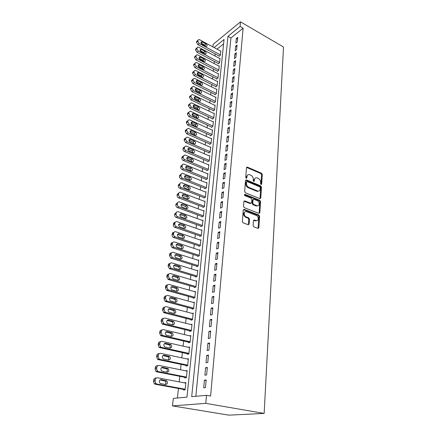 <?xml version="1.0" encoding="UTF-8"?>
<svg xmlns="http://www.w3.org/2000/svg" width="437" height="437" viewBox="0 0 437 437"><rect width="100%" height="100%" fill="white"/><g stroke="black" fill="none" stroke-linecap="round" stroke-linejoin="round"><path stroke-width="0.66" d="M261.08 184.534L261.67 184.124L262.287 174.494L261.566 173.26L247.227 167.054L246.484 167.661L245.741 177.406L246.326 178.318L246.872 177.886L246.971 176.619C247.2 175.062 248.014 174.407 249.407 174.647L250.964 175.281C252.493 176.116 253.274 177.455 253.307 179.296L253.214 180.563L253.728 181.437L254.329 181.033L254.416 179.771C254.64 178.22 255.437 177.564 256.814 177.804L258.333 178.427C259.846 179.252 260.616 180.579 260.654 182.409L260.572 183.666L261.08 184.534M260.998 184.49L261.621 174.827L260.905 173.593L246.544 167.393M246.211 178.269L246.31 176.952L246.971 176.619M253.662 181.404L253.755 180.099L254.416 179.771M253.132 225.574L253.875 226.858L258.01 228.393L258.884 227.721L259.611 216.32L258.868 215.053L244.157 209.361L243.251 210.011L242.371 221.559L243.125 222.854L248.232 224.755L249.128 224.083L249.483 219.139L248.724 217.855L246.222 216.905C243.382 215.954 243.742 210.536 246.555 211.683L256.3 215.436C259.075 216.375 258.748 221.761 255.973 220.603L254.345 219.986L253.465 220.652L253.132 225.574M206.499 395.31L210.596 396.053L243.098 28.192L240.093 26.449L227.961 36.304L191.696 396.687L206.499 395.31L205.767 403.362L264.15 413.424L283.509 47.01L240.508 21.85L240.093 26.449M259.928 198.693L260.78 198.081L261.473 187.167L260.747 185.922L246.293 179.864L245.507 180.486L244.66 191.537L245.408 192.81L259.928 198.693M260.556 201.588L259.84 212.737L258.977 213.382L244.283 207.668L243.529 206.379L243.901 201.523L244.753 200.878L250.822 203.276L251.663 202.631L251.881 199.458L251.138 198.19L244.939 195.694C244.245 194.989 244.261 194.541 244.999 194.356L259.818 200.332L260.556 201.588L259.878 201.889L259.163 213.032L259.84 212.737M214.097 47.573L224.05 39.483L186.965 397.129L173.336 398.397L172.495 405.897L228.873 415.15L264.15 413.424M207.329 367.441L205.581 367.703L204.882 375.175L206.641 374.935L207.329 367.441M209.585 342.974L207.854 343.324L207.182 350.55L208.919 350.228L209.585 342.974M211.77 319.289L210.06 319.72L209.405 326.718L211.12 326.313L211.77 319.289M213.884 296.352L212.191 296.854L211.557 303.639L213.256 303.158L213.884 296.352M215.933 274.125L214.261 274.698L213.649 281.27L215.326 280.723L215.933 274.125M217.921 252.581L216.266 253.214L215.67 259.589L217.331 258.972L217.921 252.581M219.849 231.681L218.21 232.375L217.637 238.564L219.276 237.881L219.849 231.681M221.717 211.399L220.101 212.153L219.538 218.156L221.166 217.418L221.717 211.399M223.531 191.712L221.936 192.515L221.39 198.349L222.996 197.557L223.531 191.712M225.295 172.588L223.711 173.445L223.187 179.11L224.771 178.269L225.295 172.588M227.011 154.01L225.443 154.911L224.929 160.417L226.503 159.527L227.011 154.01M228.677 135.951L227.125 136.896L226.628 142.249L228.18 141.315L228.677 135.951M230.294 118.389L228.759 119.372L228.278 124.578L229.813 123.605L230.294 118.389M231.872 101.302L230.354 102.329L229.878 107.393L231.402 106.377L231.872 101.302M233.402 84.68L231.9 85.739L231.441 90.667L232.948 89.618L233.402 84.68M234.893 68.494L233.407 69.587L232.959 74.388L234.451 73.301L234.893 68.494M236.346 52.73L234.877 53.855L234.44 58.531L235.914 57.416L236.346 52.73M237.766 37.374L236.308 38.532L235.882 43.088L237.346 41.941L237.766 37.374M243.098 28.192L230.938 37.975L195.836 396.304M237.062 45L235.598 46.147L235.166 50.763L236.636 49.627L237.062 45M235.625 60.557L234.15 61.672L233.708 66.408L235.188 65.304L235.625 60.557M234.156 76.53L232.659 77.611L232.205 82.473L233.702 81.408L234.156 76.53M232.642 92.934L231.135 93.977L230.665 98.975L232.178 97.943L232.642 92.934M231.086 109.785L229.562 110.796L229.081 115.925L230.61 114.931L231.086 109.785M229.491 127.107L227.95 128.074L227.458 133.351L229.004 132.395L229.491 127.107M227.846 144.915L226.29 145.838L225.782 151.268L227.349 150.355L227.846 144.915M226.158 163.23L224.585 164.11L224.066 169.693L225.645 168.829L226.158 163.23M224.421 182.082L222.832 182.912L222.291 188.658L223.891 187.839L224.421 182.082M222.635 201.484L221.024 202.26L220.472 208.176L222.083 207.417L222.635 201.484M220.789 221.461L219.161 222.187L218.593 228.283L220.226 227.573L220.789 221.461M218.893 242.049L217.249 242.715L216.659 248.997L218.309 248.347L218.893 242.049M216.938 263.271L215.272 263.872L214.665 270.35L216.337 269.766L216.938 263.271M214.917 285.153L213.234 285.689L212.611 292.369L214.299 291.85L214.917 285.153M212.835 307.73L211.137 308.194L210.492 315.088L212.196 314.645L212.835 307.73M210.689 331.033L208.968 331.426L208.302 338.538L210.028 338.172L210.689 331.033M208.465 355.106L206.728 355.412L206.04 362.765L207.788 362.481L208.465 355.106M206.177 379.977L204.412 380.195L203.702 387.794L205.472 387.603L206.177 379.977M215.195 53.937L214.971 55.98M214.37 61.448L214.141 63.556M213.535 69.051L213.3 71.231M212.693 76.754L212.442 78.999M211.836 84.554L211.579 86.876M210.967 92.458L210.705 94.851M210.088 100.461L209.815 102.93M209.197 108.573L208.913 111.118M208.291 116.788L208.007 119.41M207.378 125.113L207.078 127.817M206.45 133.553L206.144 136.339M205.51 142.101L205.193 144.975M204.56 150.77L204.232 153.726M203.593 159.554L203.26 162.602M202.615 168.458L202.271 171.599M201.626 177.488L201.271 180.721M200.616 186.637L200.25 189.969M199.6 195.923L199.223 199.348M198.562 205.335L198.174 208.864M197.513 214.884L197.114 218.516M196.453 224.563L196.038 228.305M195.372 234.39L194.951 238.236M194.279 244.354L193.842 248.314M193.165 254.471L192.717 258.54M192.04 264.729L191.581 268.919M190.893 275.141L190.423 279.456M189.734 285.711L189.248 290.146M188.555 296.439L188.052 301M187.358 307.331L186.845 312.023M186.146 318.393L185.616 323.216M184.911 329.618L184.365 334.584M183.655 341.024L183.098 346.126M182.382 352.604L181.808 357.854M181.093 364.371L180.497 369.768M179.776 376.323L179.17 381.872M178.443 388.471L177.395 398.02M212.874 46.912L213.163 44.301L240.508 21.85M172.495 405.897L205.767 403.362M223.591 43.886L217.031 49.163M183.54 389.4L183.474 390.006L185.091 389.831L185.862 382.522L184.239 382.834M184.829 377.306L184.764 377.907L186.375 377.688L187.134 370.494L185.523 370.784M186.091 365.408L186.031 365.998L187.631 365.742L188.38 358.657L186.845 358.93M187.342 353.691L187.276 354.276L188.871 353.975L189.609 347.005L188.221 347.284M188.571 342.16L188.505 342.734L190.095 342.395L190.816 335.534L189.56 335.818M189.778 330.804L189.718 331.366L191.297 330.995L192.007 324.238L190.854 324.527M190.969 319.622L190.909 320.174L192.482 319.764L193.181 313.111L192.122 313.4M192.143 308.604L192.083 309.15L193.646 308.708L194.334 302.153L193.351 302.448M193.296 297.755L193.236 298.296L194.793 297.821L195.476 291.364L194.558 291.654M194.432 287.065L194.378 287.601L195.923 287.093L196.595 280.729L195.738 281.024M195.552 276.539L195.497 277.063L197.038 276.523L197.699 270.257L196.896 270.547M196.661 266.166L196.606 266.679L198.136 266.111L198.786 259.933L198.032 260.223M197.748 255.94L197.693 256.448L199.217 255.847L199.856 249.762L199.146 250.051M198.819 245.862L198.769 246.364L200.283 245.736L200.916 239.738L200.239 240.028M199.878 235.931L199.824 236.422L201.331 235.772L201.954 229.857L201.315 230.146M200.922 226.142L200.867 226.628L202.369 225.945L202.981 220.122L202.375 220.401M201.949 216.49L201.894 216.97L203.391 216.26L203.997 210.519L203.418 210.798M202.959 206.974L202.91 207.449L204.396 206.717L204.991 201.053L204.44 201.331M203.959 197.59L203.91 198.059L205.39 197.3L205.98 191.717L205.45 191.99M204.942 188.342L204.893 188.8L206.368 188.019L206.947 182.513L206.439 182.786M205.914 179.214L205.865 179.667L207.335 178.864L207.903 173.434L207.417 173.702M206.876 170.212L206.827 170.659L208.285 169.835L208.848 164.476L208.383 164.749M207.821 161.335L207.772 161.777L209.225 160.931L209.782 155.643L209.334 155.911M208.749 152.579L208.706 153.01L210.148 152.142L210.7 146.93L210.268 147.193M209.673 143.937L209.623 144.363L211.06 143.478L211.606 138.332L211.191 138.595M210.579 135.41L210.536 135.831L211.961 134.924L212.497 129.849L212.098 130.106M211.475 126.992L211.432 127.413L212.852 126.484L213.382 121.475L212.994 121.732M212.36 118.689L212.316 119.104L213.731 118.159L214.25 113.216L213.879 113.467M213.234 110.495L213.19 110.905L214.6 109.944L215.113 105.06L214.747 105.312M214.092 102.405L214.048 102.81L215.452 101.832L215.96 97.014L215.61 97.265M214.944 94.425L214.9 94.818L216.299 93.824L216.796 89.072L216.457 89.317M215.78 86.542L215.741 86.936L217.129 85.92L217.626 81.227L217.293 81.468M216.61 78.758L216.572 79.146L217.954 78.119L218.44 73.482L218.123 73.722M217.429 71.078L217.386 71.46L218.762 70.412L219.248 65.84L218.937 66.074M218.238 63.491L218.194 63.868L219.565 62.808L220.04 58.29L219.74 58.525M219.035 55.996L218.992 56.368L220.357 55.297L220.827 50.834L220.538 51.069M230.938 37.975L227.961 36.304M236.308 38.532L237.591 39.254M235.598 46.147L236.887 46.863M234.877 53.855L236.177 54.57M234.15 61.672L235.461 62.376M233.407 69.587L234.729 70.286M232.659 77.611L233.992 78.305M231.9 85.739L233.243 86.428M231.135 93.977L232.484 94.66M230.354 102.329L231.714 103.001M229.562 110.796L230.933 111.457M228.759 119.372L230.141 120.033M227.95 128.074L229.343 128.724M227.125 136.896L228.529 137.535M226.29 145.838L227.704 146.471M225.443 154.911L226.869 155.534M224.585 164.11L226.022 164.722M223.711 173.445L225.164 174.046M222.832 182.912L224.29 183.502M221.936 192.515L223.405 193.099M221.024 202.26L222.509 202.834M220.101 212.153L221.597 212.71M219.161 222.187L220.674 222.739M218.21 232.375L219.735 232.91M217.249 242.715L218.784 243.24M216.266 253.214L217.817 253.728M215.272 263.872L216.834 264.374M214.261 274.698L215.834 275.179M213.234 285.689L214.824 286.159M212.191 296.854L213.797 297.307M211.137 308.194L212.753 308.637M210.06 319.72L211.694 320.141M208.968 331.426L210.612 331.83M207.854 343.324L209.52 343.711M206.728 355.412L208.405 355.784M185.528 370.74L187.074 371.051M205.581 367.703L207.275 368.058M184.25 382.725L185.812 383.02M204.412 380.195L206.122 380.534M255.175 178.11L253.755 180.099M247.73 174.969L246.31 176.952M260.02 198.726L260.807 187.489L260.081 186.244L245.578 180.186M260.31 187.719L259.802 186.845L247.118 181.546L246.566 181.983L246.463 183.332C246.484 185.206 247.276 186.561 248.833 187.391L257.737 191.045C259.168 191.33 259.999 190.663 260.223 189.052L260.31 187.719M246.605 181.803L245.905 182.316L246.566 181.983M258.748 191.1L257.071 191.362L248.172 187.713C246.615 186.883 245.823 185.534 245.802 183.66L245.905 182.316M259.059 213.409L259.163 213.032M250.893 203.298L250.15 203.582L243.999 201.162M244.425 194.705L259.146 200.632L259.818 200.332M256.907 205.69L257.016 205.729C259.709 206.756 259.928 201.588 257.24 200.638L253.837 199.272L253.018 199.911L252.794 203.085L253.542 204.358L256.907 205.69L256.229 205.991L257.852 205.811M253.11 199.567L252.346 200.222L253.018 199.911M256.229 205.991L252.865 204.658L252.122 203.391L252.346 200.222M259.878 201.889L259.146 200.632M256.858 220.712L255.29 220.887L253.58 220.248M244.939 211.89C242.923 213.414 243.125 215.179 245.545 217.194L246.222 216.905M248.325 224.782L248.806 219.429L248.047 218.145L245.545 217.194M258.076 228.414L258.933 216.61L258.191 215.343L243.365 209.623M220.395 54.925L199.196 43.509L197.835 41.165L197.928 40.412L198.726 39.538L199.665 39.745L220.789 51.205M219.292 56.133L197.863 44.64L196.503 42.302L196.601 41.548L197.983 40.177M205.69 46.284L204.68 45.027L201.036 43.061M202.058 44.328L206.444 46.469C207.406 45.869 207.264 45.016 206.018 43.908L201.61 41.755C200.654 42.367 200.802 43.225 202.058 44.328M219.603 62.431L198.251 51.107L196.879 48.753L196.978 47.988L197.814 47.092L198.726 47.294L220.002 58.662M218.5 63.627L196.912 52.221L195.547 49.873L195.639 49.113L197.027 47.753M204.811 53.86L203.779 52.544L200.086 50.583L201.43 49.468L200.714 49.31C199.72 49.922 199.862 50.785 201.129 51.905L205.527 54.03C206.526 53.429 206.395 52.566 205.122 51.44L201.43 49.468M218.806 70.029L197.289 58.809L195.913 56.439L196.011 55.663L196.89 54.745L197.77 54.947L219.205 66.216M217.702 71.22L195.945 59.907L194.569 57.547L194.667 56.772L196.06 55.428M203.926 61.535L204.598 61.688C205.636 61.087 205.51 60.219 204.221 59.071L199.802 56.957C198.769 57.569 198.901 58.443 200.195 59.585L203.926 61.535L202.866 60.159L199.13 58.203M217.992 77.731L196.322 66.61L194.935 64.223L195.033 63.441L195.956 62.496L196.808 62.693L218.402 73.869M216.894 78.906L194.973 67.691L193.586 65.315L193.684 64.534L195.082 63.207M203.008 69.292L203.653 69.445C204.729 68.849 204.614 67.964 203.303 66.801L198.884 64.703C197.814 65.315 197.934 66.2 199.25 67.358L203.008 69.292L201.943 67.872L198.163 65.927M217.173 85.526L195.339 74.508L193.941 72.11L194.039 71.318L195.011 70.352L195.831 70.543L217.582 81.615M216.075 86.69L193.979 75.579L192.586 73.187L192.69 72.395L194.088 71.084M202.102 77.163L201.009 75.683L197.191 73.749M198.289 75.24L202.697 77.305C203.811 76.71 203.708 75.82 202.375 74.629L197.95 72.553C196.841 73.159 196.95 74.055 198.289 75.24M216.337 93.425L194.345 82.517L192.935 80.108L193.039 79.299L194.055 78.31L194.842 78.496L216.757 89.465M215.244 94.572L192.979 83.565L191.575 81.162L191.679 80.364L193.088 79.07M201.167 85.139L200.064 83.598L196.202 81.675M197.316 83.221L201.725 85.264C202.883 84.674 202.79 83.773 201.435 82.56L197.011 80.506C195.852 81.107 195.956 82.014 197.316 83.221M215.496 101.428L193.334 90.628L191.919 88.203L192.018 87.389L193.088 86.373L193.842 86.559L215.916 97.413M214.409 102.558L191.963 91.661L190.554 89.246L190.652 88.432L192.067 87.154M200.222 93.212L199.108 91.617L195.202 89.711M196.328 91.311L200.736 93.332C201.943 92.742 201.856 91.83 200.485 90.596L196.06 88.564C194.858 89.164 194.946 90.077 196.328 91.311M214.638 109.534L192.313 98.849L190.887 96.413L190.991 95.588L192.111 94.545L192.826 94.725L215.07 105.47M213.556 110.654L190.936 99.865L189.516 97.435L189.62 96.61L191.035 95.353M199.261 101.389L198.136 99.745L194.186 97.85M195.328 99.505L199.736 101.499C200.987 100.92 200.916 99.997 199.518 98.735L195.093 96.73C193.848 97.325 193.924 98.249 195.328 99.505M213.775 117.744L191.275 107.18L189.838 104.733L189.942 103.891L191.122 102.832L191.794 103.001L214.212 113.625M212.699 118.848L189.893 108.179L188.462 105.738L188.565 104.902L189.991 103.656M198.289 109.682L197.147 107.977L193.165 106.104M194.318 107.813L198.726 109.78C200.02 109.206 199.96 108.278 198.54 106.989L194.121 105.006C192.826 105.59 192.892 106.53 194.318 107.813M212.895 126.069L190.226 115.625L188.779 113.161L188.882 112.314L190.122 111.222L190.75 111.391L213.338 121.896M211.825 127.156L188.839 116.608L187.397 114.15L187.5 113.303L188.931 112.08M197.3 118.077L196.153 116.318L192.127 114.461M193.291 116.231L197.693 118.176C199.043 117.608 198.993 116.668 197.546 115.346L193.132 113.396C191.788 113.975 191.838 114.92 193.291 116.231M212.011 134.503L189.161 124.184L187.702 121.71L187.812 120.847L189.112 119.733L189.696 119.891L212.453 130.27M210.945 135.574L187.768 125.146L186.315 122.677L186.424 121.819L187.861 120.612M196.3 126.593L195.142 124.774L191.084 122.939M192.253 124.764L196.65 126.675C198.048 126.124 198.01 125.168 196.541 123.824L192.133 121.901C190.734 122.469 190.778 123.42 192.253 124.764M211.109 143.046L188.079 132.864L186.615 130.373L186.725 129.499L188.09 128.363L188.62 128.511L211.563 138.758M210.05 144.101L186.681 133.804L185.217 131.319L185.326 130.45L186.768 129.259M195.279 135.224L194.115 133.345L190.019 131.532M191.198 133.416L195.59 135.295C197.038 134.754 197.016 133.793 195.525 132.411L191.122 130.521C189.674 131.078 189.696 132.04 191.198 133.416M210.197 151.71L186.987 141.664L185.507 139.157L185.621 138.272L187.052 137.109L187.533 137.251L210.65 147.362M209.148 152.748L185.578 142.582L184.108 140.086L184.217 139.201L185.665 138.032M194.247 143.97L193.078 142.036L188.948 140.244M190.128 142.183L194.514 144.035C196.016 143.5 196.005 142.533 194.492 141.124L190.095 139.261C188.593 139.802 188.604 140.78 190.128 142.183M209.268 160.488L185.878 150.585C184.851 150.033 184.354 149.192 184.387 148.061L184.501 147.165L186.004 145.98L186.435 146.105L209.733 156.08M208.231 161.51L184.463 151.481C183.442 150.934 182.945 150.099 182.977 148.968L183.092 148.072L184.556 146.887M193.198 152.835L192.023 150.841L187.861 149.072M189.046 151.076L193.422 152.895C194.978 152.371 194.984 151.393 193.444 149.951L189.057 148.121C187.5 148.651 187.495 149.64 189.046 151.076M208.329 169.387L184.753 159.631C183.715 159.084 183.218 158.243 183.25 157.096L183.365 156.184L184.938 154.977L185.315 155.091L208.804 164.924M207.302 170.392L183.332 160.505C182.3 159.964 181.803 159.123 181.836 157.976L181.95 157.074L183.442 155.856M192.127 161.827L190.958 159.773L186.757 158.03M187.948 160.095L192.313 161.876C193.924 161.368 193.946 160.379 192.384 158.899L188.008 157.107C186.391 157.62 186.37 158.62 187.948 160.095M207.378 178.411L183.611 168.802C182.568 168.267 182.065 167.415 182.098 166.251L182.218 165.333C182.404 164.394 182.95 163.984 183.862 164.104L207.859 173.882M206.362 179.394L182.185 169.66C181.142 169.124 180.645 168.272 180.678 167.114L180.798 166.197L182.305 164.946M191.045 170.938L189.871 168.824L185.643 167.109M186.834 169.239L191.188 170.982C192.854 170.49 192.897 169.49 191.308 167.977L186.943 166.218C185.272 166.721 185.233 167.726 186.834 169.239M206.417 187.56L182.453 178.11C181.404 177.575 180.896 176.723 180.929 175.543L181.049 174.609C181.251 173.631 181.825 173.216 182.77 173.358L206.898 182.966M205.412 188.522L181.022 178.941C179.973 178.411 179.465 177.559 179.503 176.384L179.623 175.45L181.158 174.166M189.948 180.186L188.773 178.006L184.512 176.319M185.703 178.509L190.046 180.213C191.772 179.738 191.827 178.733 190.215 177.182L185.862 175.466C184.13 175.947 184.075 176.963 185.703 178.509M205.439 196.836L181.279 187.549C180.219 187.02 179.711 186.162 179.744 184.966L179.864 184.015C180.077 182.999 180.678 182.579 181.666 182.748L205.931 192.182M204.45 197.781L179.842 188.352C178.782 187.828 178.274 186.97 178.312 185.78L178.433 184.835L180 183.524M188.336 190.259C189.199 189.216 188.97 188.232 187.659 187.315L183.371 185.659M184.556 187.915L188.888 189.576C190.674 189.123 190.745 188.101 189.112 186.517L184.769 184.84C182.977 185.304 182.906 186.326 184.556 187.915M204.445 206.242L180.088 197.125C179.017 196.601 178.504 195.738 178.542 194.525L178.662 193.564C178.891 192.504 179.52 192.072 180.547 192.269L204.942 201.523M203.478 207.165L178.64 197.906C177.575 197.382 177.061 196.519 177.105 195.317L177.225 194.356L178.826 193.007M187.697 199.07C187.866 198.027 187.478 197.262 186.533 196.759L182.213 195.137L183.66 194.35C181.808 194.793 181.721 195.831 183.393 197.453L187.713 199.075C189.554 198.638 189.647 197.611 187.986 195.984L183.66 194.35M203.44 215.78L178.88 206.838C177.804 206.324 177.285 205.45 177.324 204.226L177.444 203.249C177.69 202.14 178.34 201.703 179.405 201.938L203.948 210.995M202.489 216.686L177.427 207.591C176.351 207.078 175.838 206.209 175.876 204.991L176.002 204.013L177.63 202.631M186.544 208.711C186.746 207.646 186.364 206.854 185.386 206.34L181.044 204.751M182.213 207.133L186.517 208.706C188.423 208.296 188.533 207.258 186.85 205.592L182.535 204.003C180.623 204.423 180.514 205.466 182.213 207.133M202.418 225.459L177.651 216.692C176.559 216.173 176.045 215.299 176.084 214.064L176.209 213.076C176.466 211.923 177.149 211.475 178.252 211.743L202.932 220.603M201.495 226.344L176.177 217.418C175.106 216.905 174.587 216.031 174.631 214.802L174.756 213.813L176.428 212.398M185.37 218.5C185.61 217.402 185.233 216.588 184.223 216.058L179.853 214.501M181.016 216.954L185.321 218.484C187.276 218.085 187.397 217.036 185.692 215.332L181.393 213.797C179.427 214.185 179.296 215.239 181.005 216.954L181.016 216.954M176.177 217.418L177.635 216.686L176.193 217.424M201.386 235.275L176.324 226.666C175.281 226.137 174.778 225.268 174.827 224.05L174.953 223.045C175.221 221.87 175.914 221.412 177.034 221.679L201.905 230.348M200.485 236.138L174.86 227.366C173.817 226.841 173.32 225.973 173.369 224.76L173.494 223.76C173.697 222.75 174.265 222.269 175.204 222.307M184.179 228.425C184.463 227.322 184.097 226.492 183.087 225.934L178.651 224.4M179.804 226.918L184.141 228.414C186.096 228.016 186.238 226.956 184.561 225.235L180.191 223.717C178.22 224.099 178.067 225.159 179.744 226.896L179.804 226.918M200.337 245.233L174.997 236.794C173.981 236.248 173.5 235.379 173.555 234.188L173.68 233.167C173.948 231.971 174.647 231.501 175.778 231.752L200.862 240.235M199.463 246.075L173.527 237.466C172.511 236.925 172.031 236.062 172.085 234.871L172.216 233.85C172.424 232.817 173.003 232.32 173.964 232.358M182.972 238.504C183.289 237.4 182.95 236.548 181.939 235.958L177.433 234.44M178.569 237.034L182.945 238.493C184.9 238.094 185.059 237.023 183.425 235.286L178.968 233.779C176.996 234.161 176.827 235.232 178.454 236.991L178.569 237.034M199.272 255.339L173.653 247.069L172.26 244.474L172.391 243.442C172.664 242.224 173.369 241.737 174.505 241.983L199.807 250.27M198.431 256.158L172.173 247.713L170.785 245.124L170.916 244.092C171.129 243.027 171.73 242.519 172.713 242.568M181.732 248.724C183.687 248.325 183.862 247.244 182.267 245.49L177.722 243.993C175.75 244.376 175.565 245.457 177.154 247.233L181.732 248.724C182.103 247.621 181.781 246.758 180.776 246.129L176.198 244.633M198.19 265.592L172.282 257.497L170.949 254.918L171.08 253.864C171.353 252.63 172.063 252.127 173.216 252.362L198.731 260.447M197.382 266.39L170.801 258.114L169.469 255.541L169.6 254.492C169.818 253.394 170.435 252.87 171.441 252.925M180.486 259.103C180.891 257.999 180.596 257.114 179.596 256.453L174.947 254.979M176.045 257.715L180.503 259.108C182.453 258.704 182.65 257.617 181.093 255.842L176.455 254.367C174.489 254.744 174.281 255.836 175.832 257.628L176.045 257.715M197.092 275.998L170.9 268.089L169.611 265.521L169.747 264.451C170.026 263.194 170.747 262.675 171.905 262.899L197.644 270.776M196.328 276.768L169.409 268.668L168.125 266.111L168.261 265.046C168.491 263.915 169.119 263.38 170.157 263.44M179.219 269.634C179.662 268.531 179.388 267.63 178.394 266.936L173.68 265.478L175.171 264.888C173.21 265.27 172.981 266.368 174.494 268.181L179.252 269.645C181.202 269.247 181.415 268.149 179.897 266.357L175.171 264.888M195.978 286.557L169.9 279.008L168.261 276.282L168.398 275.201C168.677 273.923 169.403 273.387 170.572 273.6L196.541 281.259M195.263 287.306L168.403 279.56L166.765 276.839L166.901 275.763C167.142 274.594 167.792 274.048 168.851 274.114M177.925 280.33C178.416 279.227 178.165 278.309 177.176 277.577L172.391 276.14L173.871 275.578C171.91 275.96 171.665 277.063 173.134 278.893L177.985 280.346C179.929 279.942 180.164 278.833 178.684 277.025L173.871 275.578M194.847 297.28L168.54 289.96L168.065 289.753L166.885 287.213L167.021 286.115C167.305 284.815 168.043 284.263 169.223 284.465L195.415 291.9M194.192 298.001L167.032 290.474L166.563 290.272L165.383 287.737L165.525 286.639C165.77 285.437 166.442 284.875 167.529 284.951M176.608 291.184C177.143 290.086 176.919 289.147 175.936 288.376L171.091 286.962M172.123 289.933L176.695 291.211C178.64 290.802 178.891 289.687 177.455 287.863L172.549 286.426C170.594 286.809 170.326 287.928 171.752 289.775L172.123 289.933M193.7 308.161L167.158 301.077L166.617 300.842L165.486 298.318L165.628 297.198C165.918 295.876 166.661 295.308 167.852 295.494L194.279 302.699M193.105 308.861L165.645 301.557L165.11 301.322L163.979 298.804L164.121 297.69C164.383 296.45 165.071 295.871 166.191 295.958M175.27 302.207C175.849 301.109 175.652 300.153 174.674 299.345L169.769 297.952M170.774 301.006L175.39 302.24C177.329 301.83 177.597 300.705 176.204 298.864L171.206 297.444C169.256 297.832 168.972 298.957 170.354 300.82L170.774 301.006M192.537 319.212L165.754 312.368L165.148 312.1L164.072 309.593L164.214 308.456C164.503 307.113 165.252 306.528 166.459 306.703L193.121 313.662M192.018 319.884L164.236 312.816L163.635 312.542L162.559 310.046L162.701 308.915C162.968 307.626 163.684 307.036 164.831 307.14M173.904 313.405C174.538 312.308 174.368 311.335 173.396 310.483L168.436 309.117M169.403 312.247L174.063 313.444C175.996 313.034 176.286 311.898 174.926 310.035L169.84 308.631C167.895 309.025 167.59 310.161 168.933 312.04L169.403 312.247M191.357 330.427L164.323 323.844L163.662 323.533L162.63 321.048L162.772 319.889C163.072 318.524 163.826 317.923 165.044 318.081L191.947 324.795M190.925 331.082L162.799 324.249L162.138 323.943L161.111 321.463L161.253 320.316C161.537 318.983 162.274 318.376 163.454 318.497M172.517 324.773C173.199 323.68 173.057 322.686 172.096 321.796L167.081 320.452M168.01 323.67L172.713 324.822C174.642 324.407 174.947 323.26 173.636 321.386L168.458 319.999C166.513 320.392 166.191 321.539 167.491 323.435L168.01 323.67M190.155 341.821L162.875 335.496L162.149 335.157L161.166 332.683L161.313 331.508C161.614 330.121 162.378 329.498 163.602 329.645L190.756 336.102M189.833 342.45L161.34 335.867L160.619 335.523L159.636 333.06L159.784 331.896C160.084 330.514 160.843 329.891 162.061 330.033M171.107 336.326C171.839 335.234 171.725 334.223 170.769 333.284L165.705 331.967M166.595 335.277L171.342 336.381C173.27 335.96 173.593 334.802 172.32 332.912L167.049 331.541C165.11 331.945 164.771 333.098 166.027 335.01L166.595 335.277M188.937 353.391L161.4 347.339L160.619 346.962L159.68 344.503L159.827 343.313C160.133 341.903 160.903 341.259 162.143 341.395L189.549 347.584M188.746 354.003L159.866 347.672L159.079 347.295L158.145 344.848L158.292 343.657C158.598 342.247 159.368 341.614 160.608 341.745L160.679 341.729M169.665 348.06C170.452 346.973 170.375 345.94 169.425 344.957L164.317 343.668M165.159 347.065L169.949 348.125C171.872 347.694 172.216 346.53 170.976 344.624L165.623 343.274C163.684 343.679 163.323 344.848 164.547 346.77L165.159 347.065M187.697 365.146L159.904 359.372L159.063 358.957L158.167 356.521L158.32 355.314C158.626 353.872 159.407 353.211 160.658 353.331L188.32 359.247M187.637 365.725L158.358 359.662L157.517 359.252L156.626 356.821L156.779 355.614C157.085 354.183 157.866 353.522 159.112 353.642L159.297 353.604M168.201 359.984C169.048 358.903 168.999 357.848 168.054 356.816L162.908 355.554M163.7 359.045L168.535 360.055C170.457 359.618 170.818 358.444 169.616 356.521L164.17 355.194C162.236 355.603 161.859 356.783 163.039 358.722L163.7 359.045M186.435 377.087L158.385 371.603L157.484 371.155L156.632 368.735L156.785 367.506C157.096 366.042 157.888 365.359 159.15 365.463L187.069 371.095M186.381 377.612L156.828 371.849L155.933 371.401L155.08 368.992L155.239 367.763C155.55 366.304 156.337 365.627 157.599 365.731L157.894 365.682M166.705 372.106C167.611 371.029 167.595 369.948 166.661 368.861L161.482 367.632M162.214 371.221L167.098 372.182C169.015 371.74 169.392 370.549 168.229 368.609L162.69 367.304C160.761 367.725 160.368 368.915 161.51 370.871L162.214 371.221M185.157 389.22L156.839 384.036L155.883 383.549L155.069 381.146L155.228 379.895C155.545 378.409 156.337 377.705 157.615 377.792L185.801 383.129M185.108 389.684L155.277 384.238L154.321 383.757L153.513 381.359L153.671 380.114C153.988 378.633 154.785 377.934 156.058 378.021L156.479 377.956M165.175 384.418C166.153 383.353 166.175 382.249 165.246 381.108L160.035 379.906M160.707 383.593L165.634 384.505C167.551 384.052 167.945 382.85 166.819 380.895L161.193 379.611C159.265 380.043 158.855 381.244 159.958 383.216L160.707 383.593M261.004 184.447L261.67 184.124M246.217 178.22L246.872 177.886M253.668 181.36L254.329 181.033M246.703 167.447L247.358 167.098M260.905 173.593L261.566 173.26M261.621 174.827L262.287 174.494M245.731 180.23L246.386 179.902M260.081 186.244L260.747 185.922M260.807 187.489L261.473 187.167M260.108 198.387L260.78 198.081M245.802 183.66L246.463 183.332M248.172 187.713L248.833 187.391M256.83 191.28L257.497 190.964M244.13 201.2L244.796 200.894M250.111 203.566L250.778 203.26M244.441 194.656L245.037 194.367M252.122 203.391L252.794 203.085M252.865 204.658L253.542 204.358M253.668 220.275L254.35 219.991M255.973 220.603L255.29 220.887L255.956 220.598M248.047 218.145L248.724 217.855M248.806 219.429L249.483 219.139M248.451 224.367L249.128 224.083M243.485 209.662L244.157 209.361L243.464 209.656M258.191 215.343L258.868 215.053M258.933 216.61L259.611 216.32M258.201 227.999L258.884 227.721M199.196 43.509L197.863 44.64M197.928 40.412L196.601 41.548M197.835 41.165L196.503 42.302M201.025 43.039L202.347 41.919M204.68 45.027L206.018 43.908M198.251 51.107L196.912 52.221M196.978 47.988L195.639 49.113M196.879 48.753L195.547 49.873M203.779 52.544L205.122 51.44M197.289 58.809L195.945 59.907M196.011 55.663L194.667 56.772M195.913 56.439L194.569 57.547M199.152 58.214L200.496 57.116M202.866 60.159L204.221 59.071M196.322 66.61L194.973 67.691M195.033 63.441L193.684 64.534M194.935 64.223L193.586 65.315M198.201 65.943L199.551 64.862M201.943 67.872L203.303 66.801M195.339 74.508L193.979 75.579M194.039 71.318L192.69 72.395M193.941 72.11L192.586 73.187M197.24 73.777L198.595 72.706M201.009 75.683L202.375 74.629M194.345 82.517L192.979 83.565M193.039 79.299L191.679 80.364M192.935 80.108L191.575 81.162M196.262 81.708L197.628 80.654M200.064 83.598L201.435 82.56M193.334 90.628L191.963 91.661M192.018 87.389L190.652 88.432M191.919 88.203L190.554 89.246M195.273 89.743L196.645 88.711M199.108 91.617L200.485 90.596M192.313 98.849L190.936 99.865M190.991 95.588L189.62 96.61M190.887 96.413L189.516 97.435M194.274 97.888L195.65 96.872M198.136 99.745L199.518 98.735M191.275 107.18L189.893 108.179M189.942 103.891L188.565 104.902M189.838 104.733L188.462 105.738M193.258 106.142L194.645 105.142M197.147 107.977L198.54 106.989M190.226 115.625L188.839 116.608M188.882 112.314L187.5 113.303M188.779 113.161L187.397 114.15M192.231 114.505L193.624 113.527M196.153 116.318L197.546 115.346M189.161 124.184L187.768 125.146M187.812 120.847L186.424 121.819M187.702 121.71L186.315 122.677M191.193 122.983L192.586 122.021M195.142 124.774L196.541 123.824M188.079 132.864L186.681 133.804M186.725 129.499L185.326 130.45M186.615 130.373L185.217 131.319M190.133 131.575L191.537 130.636M194.115 133.345L195.525 132.411M186.987 141.664L185.578 142.582M185.621 138.272L184.217 139.201M185.507 139.157L184.108 140.086M189.063 140.288L190.472 139.365M193.078 142.036L194.492 141.124M185.878 150.585L184.463 151.481M184.501 147.165L183.092 148.072M184.387 148.061L182.977 148.968M187.981 149.121L189.396 148.219M192.023 150.841L193.444 149.951M184.753 159.631L183.332 160.505M183.365 156.184L181.95 157.074M183.25 157.096L181.836 157.976M186.878 158.074L188.298 157.194M190.958 159.773L192.384 158.899M183.611 168.802L182.185 169.66M182.218 165.333L180.798 166.197M182.098 166.251L180.678 167.114M185.763 167.153L187.189 166.295M189.871 168.824L191.308 167.977M182.453 178.11L181.022 178.941M181.049 174.609L179.623 175.45M180.929 175.543L179.503 176.384M184.632 176.362L186.064 175.527M188.773 178.006L190.215 177.182M181.279 187.549L179.842 188.352M179.864 184.015L178.433 184.835M179.744 184.966L178.312 185.78M183.485 185.698L184.922 184.889M187.659 187.315L189.112 186.517M180.088 197.125L178.64 197.906M178.662 193.564L177.225 194.356M178.542 194.525L177.105 195.317M182.316 195.175L183.764 194.389M186.533 196.759L187.986 195.984M178.88 206.838L177.427 207.591M177.444 203.249L176.002 204.013M177.324 204.226L175.876 204.991M181.137 204.784L182.59 204.024M185.386 206.34L186.85 205.592M176.209 213.076L174.756 213.813M176.084 214.064L174.631 214.802M181.393 213.797L179.935 214.529L181.399 213.797M184.223 216.058L185.692 215.332M176.406 226.699L174.942 227.398M174.953 223.045L173.494 223.76M174.827 224.05L173.369 224.76M178.722 224.421L180.191 223.717M183.043 225.918L184.518 225.219M175.144 236.849L173.675 237.52M173.68 233.167L172.216 233.85M173.555 234.188L172.085 234.871M177.493 234.461L178.968 233.779M181.847 235.925L183.332 235.253M173.866 247.151L172.386 247.795M172.391 243.442L170.916 244.092M172.26 244.474L170.785 245.124M176.237 244.644L177.722 243.993M180.634 246.075L182.125 245.436M172.566 257.612L171.08 258.223M171.08 253.864L169.6 254.492M170.949 254.918L169.469 255.541M174.969 254.984L176.455 254.367M179.399 256.377L180.896 255.765M171.244 268.231L169.753 268.81M169.747 264.451L168.261 265.046M169.611 265.521L168.125 266.111M178.154 266.838L179.656 266.259M169.9 279.008L168.403 279.56M168.398 275.201L166.901 275.763M168.261 276.282L166.765 276.839M176.881 277.457L178.394 276.905M168.54 289.96L167.032 290.474M167.021 286.115L165.525 286.639M166.885 287.213L165.383 287.737M171.124 286.923L172.549 286.426M175.592 288.234L177.111 287.715M167.158 301.077L165.645 301.557M165.628 297.198L164.121 297.69M165.486 298.318L163.979 298.804M169.824 297.892L171.206 297.444M174.287 299.176L175.811 298.695M165.754 312.368L164.236 312.816M164.214 308.456L162.701 308.915M164.072 309.593L162.559 310.046M168.507 309.03L169.84 308.631M172.954 310.286L174.489 309.838M164.323 323.844L162.799 324.249M162.772 319.889L161.253 320.316M162.63 321.048L161.111 321.463M167.18 320.348L168.458 319.999M171.604 321.572L173.145 321.162M162.875 335.496L161.34 335.867M161.313 331.508L159.784 331.896M161.166 332.683L159.636 333.06M165.836 331.841L167.049 331.541M170.233 333.038L171.779 332.661M161.4 347.339L159.866 347.672M159.827 343.313L158.292 343.657M159.68 344.503L158.145 344.848M164.481 343.526L165.623 343.274M168.84 344.684L170.397 344.345M159.904 359.372L158.358 359.662M158.32 355.314L156.779 355.614M158.167 356.521L156.626 356.821M163.105 355.396L164.17 355.194M167.426 356.516L168.988 356.215M158.385 371.603L156.828 371.849M156.785 367.506L155.239 367.763M156.632 368.735L155.08 368.992M161.717 367.468L162.69 367.304M165.989 368.533L167.557 368.282M156.839 384.036L155.277 384.238M155.228 379.895L153.671 380.114M155.069 381.146L153.513 381.359M160.313 379.737L161.193 379.611M164.53 380.753L166.104 380.54M246.572 167.404L247.227 167.054M245.632 180.197L246.293 179.864M257.071 191.362L257.737 191.045M244.086 201.189L244.753 200.878M250.15 203.582L250.822 203.276M244.452 194.612L244.999 194.356M256.339 206.029L257.016 205.729M253.662 220.275L254.345 219.986M201.015 42.263L201.61 41.755M200.08 49.834L200.714 49.31M199.141 57.498L199.802 56.957M198.185 65.266L198.884 64.703M197.218 73.132L197.95 72.553M196.235 81.107L197.011 80.506M195.241 89.181L196.06 88.564M194.236 97.369L195.093 96.73M193.214 105.661L194.121 105.006M192.182 114.068L193.132 113.396M191.133 122.589L192.133 121.901M190.068 131.226L191.122 130.521M188.992 139.982L190.095 139.261M187.905 148.859L189.057 148.121M186.796 157.855L188.008 157.107M185.676 166.983L186.943 166.218M184.534 176.237L185.862 175.466M183.382 185.621L184.769 184.84M181.082 204.762L182.535 204.003M176.324 226.666L174.86 227.366M183.087 225.934L184.561 225.235M174.997 236.794L173.527 237.466M181.939 235.958L183.425 235.286M173.653 247.069L172.173 247.713M180.776 246.129L182.267 245.49M172.282 257.497L170.801 258.114M179.596 256.453L181.093 255.842M170.9 268.089L169.409 268.668M178.394 266.936L179.897 266.357M169.49 278.839L167.994 279.385M177.176 277.577L178.684 277.025M168.065 289.753L166.563 290.272M175.936 288.376L177.455 287.863M166.617 300.842L165.11 301.322M174.674 299.345L176.204 298.864M165.148 312.1L163.635 312.542M173.396 310.483L174.926 310.035M163.662 323.533L162.138 323.943M172.096 321.796L173.636 321.386M162.149 335.157L160.619 335.523M170.769 333.284L172.32 332.912M160.619 346.962L159.079 347.295M169.425 344.957L170.976 344.624M159.063 358.957L157.517 359.252M168.054 356.816L169.616 356.521M157.484 371.155L155.933 371.401M166.661 368.861L168.229 368.609M155.883 383.549L154.321 383.757M165.246 381.108L166.819 380.895"/></g></svg>
